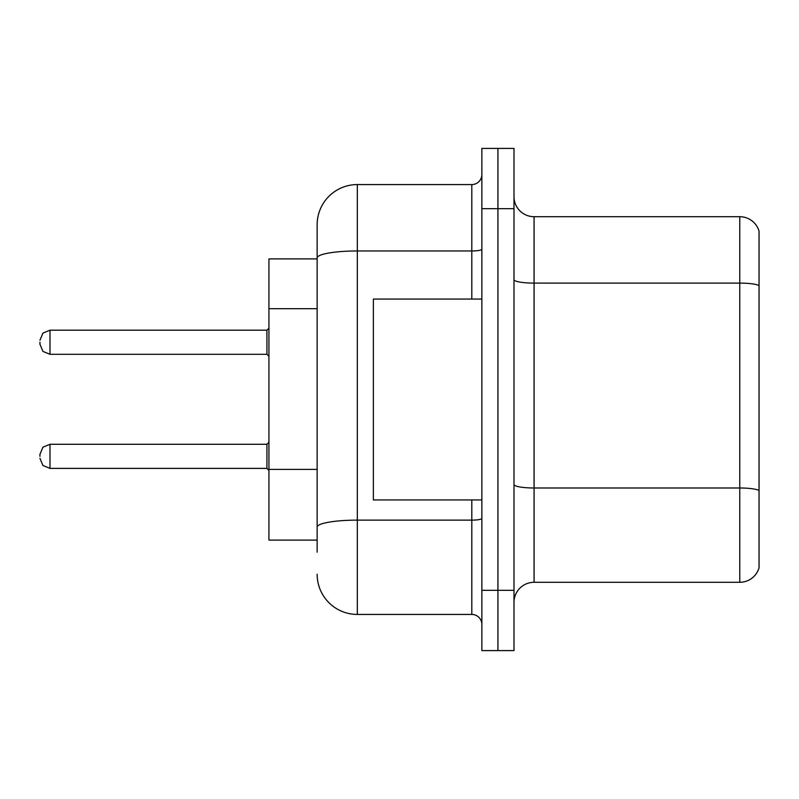 <?xml version="1.0" encoding="UTF-8"?>
<svg xmlns="http://www.w3.org/2000/svg" width="799" height="799" viewBox="0 0 799 799"><rect width="100%" height="100%" fill="white"/><g stroke="black" fill="none" stroke-linecap="round" stroke-linejoin="round"><path stroke-width="1.2" d="M317.143 258.896L268.933 258.896L268.933 540.104L317.143 540.104M513.997 602.376A20.085 20.085 0 0 1 534.082 582.291L739.764 582.291L739.764 216.709L534.082 216.709A20.085 20.085 0 0 1 513.997 196.624A20.085 20.085 0 0 0 534.082 216.709L534.082 582.291M497.927 590.321L497.927 650.586L513.997 650.586L513.997 590.321L497.927 590.321L497.927 650.586L481.857 650.586L481.857 590.321L497.927 590.321L497.927 208.679L497.927 590.321M481.857 590.321L481.857 148.414L497.927 148.414L497.927 208.679L497.927 148.414L513.997 148.414L513.997 590.321M759.05 231.171A20.085 20.085 0 0 0 739.764 216.709A20.085 20.085 0 0 1 759.05 231.171L759.05 567.829A20.085 20.085 0 0 1 739.764 582.291M317.143 552.159L317.143 224.749A40.17 40.17 0 0 1 357.323 184.569L471.81 184.569A10.047 10.047 0 0 0 481.857 174.532M357.323 184.569L357.323 614.431L471.81 614.431L471.81 499.934M471.81 299.066L471.81 250.966L357.323 250.966A40.17 6.971 180 0 0 317.143 257.947L317.143 224.749M481.857 624.468A10.047 10.047 0 0 0 471.81 614.431M357.323 614.431A40.17 40.17 0 0 1 317.143 574.251M481.857 299.066L373.383 299.066L373.383 499.934L481.857 499.934M39.95 456.349L39.95 454.341L39.95 456.349M39.95 342.252L39.95 344.259L39.95 342.252M317.143 308.694L268.933 308.694M317.143 469.383L268.933 469.383M759.05 285.623A20.085 3.486 180 0 0 739.764 283.106L534.082 283.106A20.085 3.486 0 0 1 513.997 279.62M759.05 490.496A20.085 3.486 180 0 0 739.764 487.989L534.082 487.989A20.085 3.486 0 0 1 513.997 484.504M513.997 208.679L481.857 208.679M481.857 518.381A10.047 1.748 0 0 1 471.81 520.129L357.323 520.129A40.17 6.971 180 0 0 317.143 527.1M481.857 249.228A10.047 1.748 0 0 1 471.81 250.966L471.81 184.569M39.95 454.341L42.946 447.18L49.997 444.294L49.997 468.394L266.926 468.394L266.926 444.294L268.933 442.286M266.926 330.197L49.997 330.197L49.997 354.307L266.926 354.307L266.926 330.197L268.933 328.189M266.926 468.394L268.933 470.401M49.997 444.294L266.926 444.294M49.997 468.394L42.946 465.507L39.95 458.356M49.997 354.307L42.946 351.42L39.95 344.259M49.997 330.197L42.946 333.083L39.95 340.244M266.926 354.307L268.933 356.314"/></g></svg>
